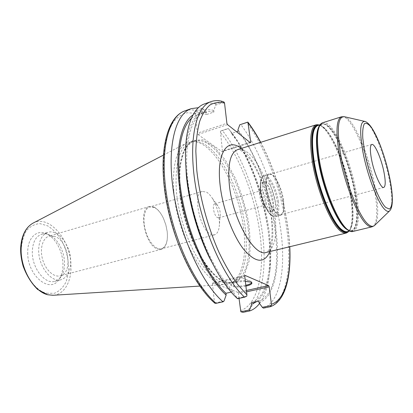 <?xml version="1.0" encoding="UTF-8"?>
<svg xmlns="http://www.w3.org/2000/svg" width="413" height="413" viewBox="0 0 413 413"><rect width="100%" height="100%" fill="white"/><g stroke="black" fill="none" stroke-linecap="round" stroke-linejoin="round"><path stroke-width="0.31" stroke-dasharray="2.06 1.55" d="M283.499 200.419C281.816 187.156 273.834 172.169 269.142 173.95C266.313 175.174 265.368 179.991 266.308 188.4C267.923 201.983 276.142 217.104 280.654 215.281C283.612 213.955 284.557 208.999 283.499 200.419M271.026 210.506C264.532 207.021 259.328 182.185 264.903 181.519C271.258 179.056 279.828 209.819 273.112 210.991L271.026 210.506M217.558 217.63L218.751 217.832C219.68 217.517 220.186 216.381 220.279 214.44C220.268 211.373 219.473 208.524 217.899 205.891L216.102 204.007L214.837 203.774C211.693 204.249 213.991 216.025 217.558 217.63M263.835 204.962L262.642 203.754C260.588 200.511 259.601 196.97 259.684 193.134L260.871 190.713C264.057 189.464 268.285 204.631 264.914 205.209L263.835 204.962M269.023 211.043L271.119 211.528C276.684 210.702 271.769 186.743 265.27 182.716L262.921 182.092C261.635 182.515 260.856 184.121 260.577 186.913C260.417 194.755 262.436 201.988 266.622 208.611L269.023 211.043M266.54 188.565C268.114 201.792 276.116 216.526 280.52 214.75C283.395 213.454 284.32 208.632 283.292 200.269C281.651 187.347 273.871 172.737 269.302 174.477C266.54 175.67 265.621 180.362 266.54 188.565M206.603 192.184C208.513 193.336 210.372 195.297 212.179 198.059C217.006 206.072 219.422 214.75 219.432 224.099C219.153 230.248 217.501 233.835 214.492 234.863L210.929 234.347C199.644 229.896 192.386 192.85 202.38 191.4L206.603 192.184M154.426 207.496L149.78 206.908C144.426 208.348 142.294 219.386 145.479 230.671C148.592 241.982 156.124 250.324 161.452 248.791C166.114 246.897 168.034 241.187 167.213 231.652L165.902 224.982L163.574 218.596C160.967 213.051 157.921 209.35 154.426 207.496M154.152 207.125C157.725 209.024 160.838 212.803 163.502 218.467L165.876 224.992L167.213 231.801C168.055 241.543 166.093 247.382 161.323 249.318L157.322 248.941C144.741 244.961 138.045 208.405 149.398 206.521L154.152 207.125M54.614 236.365L49.162 236.107C42.761 237.873 39.55 248.667 42.575 259.343C45.507 270.045 53.835 277.624 60.226 275.827C73.457 273.189 68.635 240.474 54.614 236.365M239.029 298.382L238.487 293.571L246.571 291.8M246.416 290.489L237.903 292.358L238.487 293.571M237.903 292.358L212.958 282.848L245.136 275.45M244.764 276.349L212.535 283.741L212.958 282.848M212.535 283.741L214.373 301.918L214.879 303.219M224.151 102.181L215.72 105.145L213.748 110.493L213.919 112.011L206.851 114.463L206.691 112.95L203.779 109.337L195.504 112.243L197.347 133.192L226.892 123.26M227.496 124.602L197.956 134.504L197.347 133.192M197.956 134.504L222.065 151.7L250.381 142.697M249.958 142.366L222.421 151.127L222.065 151.7M222.421 151.127L220.434 131.21L228.368 128.572L231.203 132.046L231.373 133.487L236.572 131.783M245.415 229.194C240.98 187.863 215.576 140.854 194.843 141.416L190.904 142.067C179.593 146.584 174.745 162.877 176.366 190.945C178.354 213.717 186.671 239.974 197.553 258.104C209.283 276.524 220.155 284.836 230.18 283.029L233.882 281.547C244.377 275.43 248.445 253.814 245.415 229.194M223.154 101.66L221.998 101.67C218.121 100.447 214.466 100.426 211.028 101.613M215.72 105.145L215.684 103.89L221.998 101.67M220.434 131.21L222.277 130.405C241.966 155.112 257.614 196.428 262.565 234.476C267.438 272.353 260.861 306.033 243.004 312.336M259.55 303.452C264.919 296.064 268.259 285.564 269.57 271.95C273.912 229.158 256.194 165.561 230.351 131.174L228.234 128.428L222.277 130.405M184.828 110.906C188.504 109.636 192.391 109.548 196.485 110.648L195.504 112.243M196.485 110.648L202.716 108.459L203.779 109.337M27.723 252.73C27.356 275.776 50.092 294.066 58.971 279.462C61.764 275.414 63.091 270.185 62.946 263.783C62.714 251.109 55.151 237.294 46.204 233.644C36.659 229.163 27.335 238.105 27.723 252.73M173.821 191.41C177.017 237.392 206.996 287.949 225.942 284.443L231.967 282.626C242.607 276.426 246.752 254.63 243.722 229.84C239.297 188.23 213.66 140.921 192.644 141.483L186.547 143.043C176.465 149.057 172.221 165.179 173.821 191.41M231.203 292.125L233.784 291.557L233.985 293.38L237.341 298.186L246.767 296.152M214.781 303.054L224.011 301.062M263.391 308.144C280.334 301.991 286.023 268.094 280.752 229.85C275.404 191.431 259.823 149.568 240.634 124.303M237.511 298.713L237.341 298.186M215.684 103.89C211.75 102.703 208.033 102.708 204.538 103.916M202.716 108.459L198.436 107.7M206.691 112.95C201.714 111.665 197.146 112.351 192.979 115.005M251.718 282.652L251.816 282.28L250.799 281.258C247.495 279.627 235.023 280.917 231.796 283.22L230.815 284.428L231.946 285.502C235.307 286.488 239.927 286.41 245.807 285.275M245.905 286.121C240.025 287.257 235.405 287.334 232.039 286.354L230.908 285.285C232.297 283.086 237.114 281.785 245.353 281.382M213.748 110.493C197.935 105.723 185.132 124.008 185.566 160.394M216.133 270.102C222.008 279.952 227.961 287.711 233.985 293.38M213.919 112.011C210.584 111.169 207.429 111.252 204.445 112.269C190.171 116.838 182.51 147.245 188.865 188.607C195.137 229.912 214.822 273.85 233.784 291.557M206.851 114.463C203.47 113.647 200.259 113.756 197.223 114.793L191.384 118.33M38.667 250.531C38.574 266.602 51.496 282.931 61.114 279.699C67.526 277.386 70.711 271.114 70.675 260.877C70.515 245.162 57.939 228.89 47.913 232.333C41.925 234.548 38.843 240.614 38.667 250.531M64.505 262.554C64.278 250.882 57.314 238.141 49.121 234.806C46.54 233.712 44.057 233.51 41.677 234.197C35.637 236.422 32.513 242.472 32.302 252.353C32.157 268.362 45.115 284.578 54.805 281.336C57.2 280.69 59.224 279.229 60.866 276.963C63.426 273.251 64.64 268.45 64.505 262.554M256.85 301.49C264.175 295.187 268.61 283.999 270.164 267.939C274.278 227.511 257.356 166.78 232.932 134.308L231.203 132.046M251.403 302.636C285.275 290.876 268.832 178.932 231.373 133.487M258.863 301.067C292.063 289.405 275.218 177.094 238.136 131.267M259.07 302.781C275.089 297.071 280.68 265.353 275.796 229.287C270.845 193.072 256.106 153.548 237.96 129.821M274.815 214.306C277.588 234.161 274.418 250.557 266.328 252.395C266.695 251.894 269.09 252.952 271.578 240.418C272.275 234.238 272.193 226.685 271.341 217.765C269.926 208.054 267.407 197.579 263.768 186.351C259.674 175.814 255.12 166.816 250.102 159.351L243.04 151.793C239.334 149.578 237.547 148.845 237.687 149.594C240.629 148.726 243.866 149.635 247.408 152.314C259.343 161.158 271.62 189.557 274.815 214.306M269.901 251.532C280.081 227.692 262.229 163.625 241.192 148.484M346.28 233.051C352.449 231.678 353.657 214.961 349.997 194.332C344.483 160.667 326.038 121.123 316.121 124.809M260.541 142.371C276.612 172.164 287.975 212.948 289.627 246.757M389.567 210.919L389.862 210.635C392.603 206.474 392.443 196.283 389.382 180.053C384.498 154.137 371.912 123.136 365.015 121.458L364.617 121.37M344.179 116.672L344.679 116.786C353.993 119.145 369.501 156.331 375.128 187.548C378.675 207.156 378.592 219.69 374.87 225.152L374.503 225.508M372.082 226.809C377.585 225.596 378.112 208.787 374.152 187.915C368.107 153.868 350.255 113.477 341.432 116.812M322.677 122.738C332.315 119.14 350.611 158.902 356.259 192.664C359.997 213.361 358.964 230.103 352.965 231.435M347.132 229.649L351.298 230.655C357.204 229.339 358.257 212.974 354.612 192.711C349.109 159.635 331.143 120.72 321.655 124.267L318.614 127.281M317.427 131.752C320.602 120.204 326.652 121.592 335.578 135.923C343.668 149.614 351.453 172.489 355.041 192.68C359.738 218.265 356.522 236.799 346.734 229.2L343.807 226.432M319.383 124.984C321.407 125.521 323.622 127.199 326.022 130.012L326.316 130.322C320.689 123.75 317.561 125.537 317.84 125.469C327.483 121.871 345.536 160.662 350.962 193.682C354.56 213.908 353.409 230.258 347.405 231.6C347.137 231.688 350.735 231.6 352.155 223.061C353.254 215.669 352.759 205.932 350.673 193.836C346.543 169.645 335.872 141.375 326.316 130.322C323.508 127.028 320.973 125.32 318.717 125.196M345.092 227.831L347.07 229.582C356.93 237.227 360.151 218.523 355.412 192.737C351.866 172.799 344.272 150.249 336.285 136.352C327.499 121.778 321.34 119.625 317.809 129.888M348.304 231.378C350.167 230.108 351.453 227.331 352.155 223.061L352.062 223.479C351.463 227.129 350.436 229.705 348.98 231.218M319.548 124.932C321.34 125.33 324.649 128.407 324.504 128.366L326.022 130.012C335.661 141.163 346.409 169.645 350.57 194.022C352.671 206.206 353.172 216.025 352.062 223.479L351.618 225.674C351.716 225.565 350.472 229.907 349.15 231.177M278.398 201.812C276.756 188.586 268.734 173.666 263.964 175.473C261.083 176.707 260.102 181.519 261.011 189.908C262.312 200.697 267.975 213.335 272.595 216.009L275.435 216.655C278.439 215.318 279.431 210.372 278.398 201.812M260.577 190.393C258.337 173.697 266.917 172.262 273.138 187.043C279.529 201.291 278.816 220.072 271.682 215.395C267.242 212.824 261.816 200.728 260.577 190.393M248.13 228.482C243.453 184.157 214.497 133.874 193.769 141.117C182.531 145.608 177.75 161.911 179.428 190.026C182.401 229.726 205.762 275.657 224.151 281.423C227.372 282.678 230.361 282.988 233.118 282.358C246.102 279.518 251.6 255.946 248.13 228.482M179.825 189.397L179.934 166.403L184.451 149.558L192.51 140.565L202.86 139.842L214.208 146.775L225.348 160.068L235.265 178.101C241.022 191.89 245.384 206.252 248.363 221.198C250.392 235.926 250.629 249.245 249.08 261.161L244.207 275.141L236.045 282.652L225.23 282.255C206.608 276.452 182.861 229.757 179.825 189.397M240.418 310.679C258.156 304.789 264.821 271.754 260.066 234.47C255.239 197.022 239.752 156.326 220.294 132.237M195.344 113.327L187.218 112.739C182.076 113.973 177.461 117.07 173.372 122.026C169.691 128.061 166.862 135.856 164.895 145.407C163.502 155.866 163.181 167.554 163.93 180.471C165.933 200.863 170.543 221.383 177.766 242.033C182.892 255.157 188.576 267.087 194.822 277.835C201.255 287.67 207.77 295.698 214.373 301.918M270.102 306.766C286.736 300.659 292.125 266.69 286.725 228.327C281.243 189.789 265.688 147.751 246.669 122.3M33.102 223.097C49.033 214.259 70.814 240.123 70.974 265.595C71.656 281.429 64.283 294.634 53.21 295.264M46.612 293.261L54.408 293.292C59.167 291.351 62.967 287.696 65.812 282.332C70.52 270.515 68.687 253.448 61.475 240.201C57.5 233.985 52.926 229.22 47.753 225.901L39.922 223.619C34.754 223.96 30.268 226.303 26.463 230.655C23.314 236.081 21.548 242.756 21.161 250.676C21.006 269.741 33.747 290.551 46.612 293.261M319.946 124.803L321.655 124.267C319.956 124.416 318.547 126.925 317.421 131.793M349.558 231.079L351.298 230.655C350.033 230.986 348.484 230.48 346.652 229.132L343.781 226.401M269.142 173.95L263.964 175.473C261.956 176.914 260.035 176.656 260.247 187.915C260.443 193.738 264.243 205.746 266.617 209.422C268.388 212.483 270.195 214.657 272.038 215.942L275.435 216.655L280.654 215.281M218.751 217.832L264.914 205.209M214.837 203.774L260.871 190.713M262.642 203.754L266.622 208.611M259.684 193.134L260.577 186.913M271.119 211.528L273.112 210.991M262.921 182.092L264.903 181.519M280.52 214.75L383.76 187.45M269.302 174.477L371.783 144.457M217.899 205.891L212.179 198.059M220.279 214.44L219.432 224.099M202.38 191.4L149.78 206.908M214.492 234.863L161.452 248.791M149.398 206.521L49.162 236.107M161.323 249.318L60.226 275.827M190.904 142.067L193.769 141.117C181.575 144.426 175.293 173.357 182.897 208.704C190.269 243.995 209.639 276.018 224.636 281.449C227.728 282.652 230.552 282.957 233.118 282.358L230.18 283.029M260.686 142.325C276.731 172.247 288.031 212.819 289.771 246.721M199.789 286.085L225.942 284.443M163.316 155.164L186.547 143.043M250.841 281.274L240.614 277.283L231.796 283.22M230.815 284.428L230.908 285.285M251.816 282.28L251.904 282.988M197.223 114.793L204.445 112.269M54.805 281.336L61.114 279.699M41.677 234.197L47.913 232.333M49.121 234.806L46.204 233.644M60.866 276.963L58.971 279.462M194.843 141.416L192.644 141.483M233.882 281.547L231.967 282.626M232.932 134.308L230.351 131.174M270.164 267.939L269.57 271.95"/><path stroke-width="0.62" d="M236.572 131.783L238.136 131.267L237.96 129.821L239.798 124.772L247.903 122.134L250.696 142.129L250.381 142.697L227.496 124.602L226.892 123.26L224.538 103.095L224.151 102.181L223.154 101.66C218.957 100.307 214.915 100.292 211.028 101.613C195.974 106.456 188.091 139.723 195.426 185.22C202.675 230.655 224.352 278.61 244.579 297.19L246.767 296.152L246.928 294.867L244.764 276.349L245.136 275.45L268.62 285.61L246.416 290.489M246.571 291.8L269.199 286.854L268.62 285.61M269.199 286.854L271.424 304.267L271.284 305.47L270.303 306.714L263.391 308.144L262.312 307.324L259.07 302.781L258.863 301.067L251.403 302.636L251.605 304.345L249.617 309.936L240.82 311.753L239.029 298.382M371.411 158.762C373.91 172.691 380.967 188.86 383.76 187.45C385.577 186.402 385.68 181.493 384.08 172.717C381.576 159.155 374.715 143.177 371.783 144.457C370.027 145.376 369.903 150.146 371.411 158.762M271.284 305.47L262.312 307.324M239.798 124.772L247.867 122.093M250.696 142.129L249.958 142.366M249.617 309.936L249.617 310.974L243.004 312.336L240.82 311.753M249.617 310.974C253.427 309.683 256.741 307.179 259.55 303.452M214.879 303.219L216.071 303.328C194.998 285.362 173.119 238.569 166.444 193.929C159.671 149.232 168.736 116.136 184.828 110.906L191.219 108.64C175.38 113.771 166.599 146.914 173.506 191.808C180.316 236.639 202.153 283.716 223.02 301.831L216.071 303.328M223.02 301.831L224.011 301.062L226.148 295.099L225.957 293.287L231.203 292.125M244.579 297.19L237.511 298.713C228.244 290.132 219.334 277.175 210.78 259.839C198.168 234.083 188.813 200.511 186.289 171.942C182.732 134.019 191.08 108.165 204.538 103.916L211.028 101.613M198.436 107.7L191.219 108.64M192.979 115.005C179.753 123.296 173.759 155.732 180.93 196.34C188.039 236.902 207.476 278.202 226.148 295.099M245.807 285.275C249.122 284.516 251.089 283.643 251.718 282.652M245.353 281.382L250.903 282.12L251.92 283.137C251.729 284.242 249.72 285.238 245.905 286.121M185.566 160.394L186.325 175.066C188.684 201.787 197.399 233.056 209.195 257.149L216.133 270.102M191.384 118.33C179.541 128.701 175.029 161.106 182.438 199.784C189.804 238.435 208.214 276.947 225.957 293.287M251.605 304.345L256.85 301.49M266.328 252.395C254.429 257.237 232.777 219.53 229.36 185.107C227.517 164.477 230.294 152.64 237.687 149.594L316.121 124.809C310.535 127.312 309.229 139.3 312.218 160.776C316.58 190.026 331.257 225.178 341.117 231.492C343.058 232.896 344.778 233.412 346.28 233.051L266.328 252.395M241.192 148.484L241.047 148.375C227.48 137.219 216.35 152.856 220.077 184.895C222.592 208.214 232.705 235.477 243.789 249.462C255.761 263.102 264.465 263.788 269.901 251.532M246.928 294.867L237.47 284.19C231.11 275.285 225.013 264.8 219.179 252.735C207.904 227.584 199.68 197.28 196.789 170.264L195.829 151.246C196.165 139.635 197.466 129.625 199.727 121.221C202.478 113.88 205.922 108.443 210.067 104.912C214.517 102.481 219.339 101.877 224.538 103.095M248.249 122.966C252.539 128.644 256.633 135.113 260.541 142.371M289.627 246.757C291.165 276.189 284.96 299.972 271.424 304.267M364.565 151.23L362.769 138.169C362.438 130.962 363.006 126.11 364.462 123.616C366.367 122.666 368.799 124.127 371.762 128.004C374.885 133.1 378.029 139.728 381.199 147.89C387.363 164.999 391.875 185.344 392.298 198.354C392.169 204.13 391.219 207.708 389.454 209.081L385.84 207.502C379.279 201.761 368.644 174.012 364.565 151.23M385.035 209.727C387.074 211.632 388.685 211.931 389.862 210.635C399.536 199.784 378.835 125.66 365.015 121.458C360.162 120.89 359.398 130.694 362.733 150.874C366.976 174.74 378.153 203.8 385.035 209.727M389.567 210.919L374.87 225.152C373.275 226.892 371.148 226.675 368.489 224.507C359.496 217.878 345.227 182.133 340.353 152.65C336.626 127.829 338.066 115.872 344.679 116.786L364.617 121.37M344.179 116.672L341.432 116.812C336.476 119.12 335.686 131.148 339.068 152.887C343.941 182.525 358.314 218.451 367.389 225.085C369.181 226.556 370.745 227.135 372.082 226.809L374.503 225.508M372.082 226.809L352.965 231.435C351.504 231.786 349.826 231.254 347.922 229.829C338.262 223.438 323.663 188.085 319.166 158.731C316.079 137.188 317.251 125.191 322.677 122.738L341.432 116.812M318.614 127.281C315.909 133.048 315.754 143.807 318.139 159.552C322.517 188.245 336.801 222.783 346.306 229.076L347.132 229.649M343.807 226.432L342.243 224.538C333.126 213.16 322.212 183.609 318.449 159.356C316.817 149.005 316.358 140.616 317.07 134.184L317.427 131.752M349.558 231.079L347.405 231.6C345.939 231.951 344.256 231.435 342.351 230.041C332.728 223.8 318.397 189.376 314.097 160.734C311.144 139.671 312.393 127.916 317.84 125.469L319.946 124.803M317.809 129.888L317.148 133.735C316.43 140.219 316.895 148.68 318.542 159.124C322.341 183.594 333.353 213.413 342.542 224.879L345.092 227.831M318.717 125.196C312.187 125.888 310.488 137.746 313.617 160.776C317.927 189.536 332.326 224.104 342 230.356C344.483 232.152 346.584 232.493 348.304 231.378M348.98 231.218C347.132 233.071 344.741 232.953 341.814 230.862C332.057 224.574 317.52 189.706 313.178 160.698C309.92 136.094 311.991 124.189 319.383 124.984M53.21 295.264L47.913 294.768C34.387 291.955 20.939 269.999 21.104 249.891C21.357 236.535 25.291 227.64 32.895 223.206L33.102 223.097M317.421 131.793L317.762 130.09C318.681 126.048 320.323 123.601 322.677 122.738M352.965 231.435C351.768 231.982 349.857 231.414 347.23 229.721L342.243 224.538L343.781 226.401M319.548 124.932L316.121 124.809M349.15 231.177L346.28 233.051M247.97 122.222C252.42 128.107 256.659 134.808 260.686 142.325M289.771 246.721C291.273 276.602 285.538 301.263 270.303 306.714M214.925 303.261C193.573 285.228 171.922 238.951 165.283 194.626C158.68 150.353 167.353 116.972 184.828 110.906M163.316 155.164L32.895 223.206C25.926 227.289 21.894 234.894 20.789 246.019C20.268 251.842 21.042 258.543 23.118 266.111C26.628 275.626 31.486 283.421 37.691 289.492L47.593 294.743L52.978 295.28L199.789 286.085M209.195 257.149L210.78 259.839M186.325 175.066L186.289 171.942"/></g></svg>
